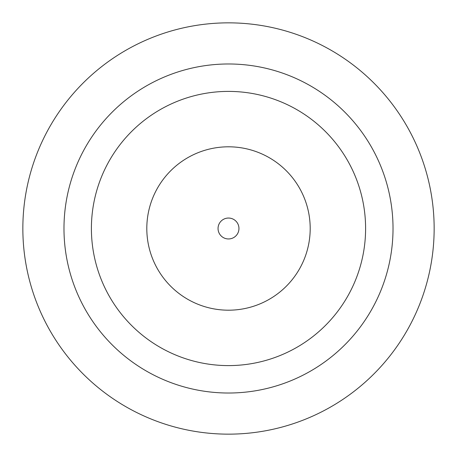 <?xml version="1.0" encoding="UTF-8"?>
<svg xmlns="http://www.w3.org/2000/svg" width="457" height="457" viewBox="0 0 457 457"><rect width="100%" height="100%" fill="white"/><g stroke="black" fill="none" stroke-linecap="round" stroke-linejoin="round"><path stroke-width="0.69" d="M228.5 91.4A137.1 137.1 0 0 1 365.6 228.5A137.1 137.1 0 0 1 228.5 365.6A137.1 137.1 0 0 1 91.4 228.5A137.1 137.1 0 0 1 228.5 91.4M228.5 22.85A205.65 205.65 0 0 1 434.15 228.5A205.65 205.65 0 0 1 228.5 434.15A205.65 205.65 0 0 1 22.85 228.5A205.65 205.65 0 0 1 228.5 22.85M228.5 393.02A164.52 164.52 0 0 1 63.98 228.5A164.52 164.52 0 0 1 228.5 63.98A164.52 164.52 0 0 1 393.02 228.5A164.52 164.52 0 0 1 228.5 393.02M228.5 238.954A10.454 10.454 0 0 0 238.954 228.5A10.454 10.454 0 0 0 228.5 218.046A10.454 10.454 0 0 0 218.046 228.5A10.454 10.454 0 0 0 228.5 238.954M228.5 146.806A81.694 81.694 0 0 1 310.194 228.5A81.694 81.694 0 0 1 228.5 310.194A81.694 81.694 0 0 1 146.806 228.5A81.694 81.694 0 0 1 228.5 146.806"/></g></svg>
